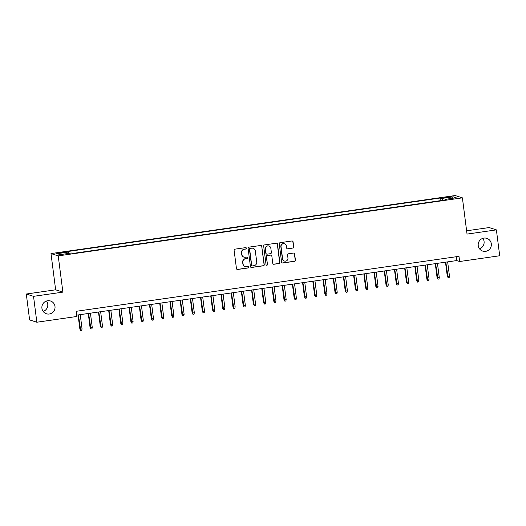 <?xml version="1.0" encoding="UTF-8"?>
<svg xmlns="http://www.w3.org/2000/svg" width="526" height="526" viewBox="0 0 526 526"><rect width="100%" height="100%" fill="white"/><g stroke="black" fill="none" stroke-linecap="round" stroke-linejoin="round"><path stroke-width="0.79" d="M246.424 248.239A0.717 0.704 107.8 0 0 245.629 247.628L234.984 249.153A1.026 1.006 107.8 0 0 234.116 250.317L236.457 268.608A1.026 1.006 107.8 0 0 237.588 269.483L248.233 267.951A0.717 0.704 107.8 0 0 248.364 266.557A0.717 0.704 107.8 0 0 248.055 266.531L246.674 266.728A3.287 3.228 107.8 0 1 243.051 263.934L242.854 262.408A3.287 3.228 107.8 0 1 245.649 258.7L247.023 258.503A0.717 0.704 107.8 0 0 247.154 257.102A0.717 0.704 107.8 0 0 246.839 257.076L245.464 257.273A3.287 3.228 107.8 0 1 241.842 254.485L241.644 252.96A3.287 3.228 107.8 0 1 244.439 249.245L245.813 249.048A0.717 0.704 107.8 0 0 246.424 248.239M244.044 257.155L243.847 257.096A3.287 3.228 107.8 0 1 241.644 254.42L241.454 252.894A3.287 3.228 107.8 0 1 244.242 249.186L245.616 248.982A0.717 0.704 107.8 0 0 245.839 247.628M237.048 269.404A1.026 1.006 107.8 0 0 237.397 269.417L248.042 267.892A0.717 0.704 107.8 0 0 248.265 266.531M245.254 266.61L245.057 266.544A3.287 3.228 107.8 0 1 242.854 263.874L242.664 262.349A3.287 3.228 107.8 0 1 245.451 258.634L246.825 258.437A0.717 0.704 107.8 0 0 247.056 257.076M478.239 245.662A6.706 6.575 107.8 0 0 482.73 251.106A6.706 6.575 107.8 0 0 491.304 243.788A6.706 6.575 107.8 0 0 486.82 238.337A6.706 6.575 107.8 0 0 478.239 245.662M479.488 248.778A6.706 6.575 107.8 0 0 482.829 238.35M41.929 308.315A6.706 6.575 107.8 0 0 46.413 313.766A6.706 6.575 107.8 0 0 54.993 306.441A6.706 6.575 107.8 0 0 50.503 300.99A6.706 6.575 107.8 0 0 41.929 308.315M43.171 311.431A6.706 6.575 107.8 0 0 46.512 301.01M447.488 196.862L444.792 197.487L451.44 196.639L447.488 196.862M292.857 248.14A1.026 1.006 107.8 0 0 293.732 246.983L293.074 241.848A1.026 1.006 107.8 0 0 291.937 240.974L280.121 242.67A1.026 1.006 107.8 0 0 279.247 243.834L281.588 262.126A1.026 1.006 107.8 0 0 282.725 263L294.54 261.304A1.026 1.006 107.8 0 0 295.415 260.14L294.619 253.94A1.026 1.006 107.8 0 0 293.488 253.072L288.432 253.795A1.026 1.006 107.8 0 0 287.558 254.959L287.952 258.029A2.748 2.696 107.8 0 1 284.435 261.034A2.748 2.696 107.8 0 1 282.594 258.799L281.048 246.76A2.748 2.696 107.8 0 1 284.566 243.755A2.748 2.696 107.8 0 1 286.407 245.99L286.663 247.996A1.026 1.006 107.8 0 0 287.801 248.864L292.66 248.075A1.026 1.006 107.8 0 0 293.534 246.918L292.877 241.782A1.026 1.006 107.8 0 0 292.285 240.987M467.042 234.09L496.386 229.875L499.7 255.761L459.639 261.514L458.974 256.34L76.244 311.293L76.908 316.474L36.846 322.228L33.532 296.342L62.877 292.127L58.235 255.886L462.4 197.848L467.042 234.09M261.915 246.319A1.026 1.006 107.8 0 0 260.784 245.451L248.962 247.148A1.026 1.006 107.8 0 0 248.088 248.305L250.435 266.603A1.026 1.006 107.8 0 0 251.566 267.471L263.388 265.775A1.026 1.006 107.8 0 0 264.256 264.617L261.718 246.26A1.026 1.006 107.8 0 0 261.126 245.458M264.539 244.912L276.36 243.209A1.026 1.006 107.8 0 1 277.491 244.084L279.839 262.375A1.026 1.006 107.8 0 1 278.964 263.539L273.908 264.262A1.026 1.006 107.8 0 1 272.777 263.394L271.824 255.971A1.026 1.006 107.8 0 0 270.693 255.103L267.333 255.583A1.026 1.006 107.8 0 0 266.465 256.741L267.451 264.466A0.717 0.704 107.8 0 1 266.531 265.255A0.717 0.704 107.8 0 1 266.051 264.67L263.671 246.069A1.026 1.006 107.8 0 1 264.539 244.912M59.76 253.111L64.626 252.178L58.55 252.723L55.934 253.328L59.76 253.111M58.235 255.886L51.002 253.571L455.168 195.534L462.4 197.848M440.952 200.577L440.617 197.973L67.072 251.619L68.439 252.053L68.834 253.374M440.617 197.973L441.985 198.414L453.215 196.803L456.187 197.756L444.957 199.367L446.324 199.808L72.779 253.447L71.411 253.006L60.188 254.617L57.216 253.663L68.439 252.053M62.877 292.127L55.644 289.806L26.3 294.021L33.532 296.342M26.3 294.021L29.614 319.907L36.846 322.228M496.386 229.875L489.154 227.561L466.621 230.796M55.644 289.806L51.002 253.571M76.737 315.14L456.706 260.574L459.639 261.514M456.22 256.734L456.706 260.574M444.957 199.367L444.917 200.005M442.563 200.347L441.985 198.414M453.215 196.803L452.38 198.302M251.027 267.399A1.026 1.006 107.8 0 0 251.369 267.412L263.191 265.715A1.026 1.006 107.8 0 0 264.065 264.552L261.718 246.26M250.245 248.41A0.717 0.704 107.8 0 0 249.633 249.225L251.691 265.282A0.717 0.704 107.8 0 0 252.487 265.893L253.94 265.683A3.287 3.228 107.8 0 0 256.727 261.968L255.32 250.994A3.287 3.228 107.8 0 0 251.698 248.2L250.054 248.351A0.717 0.704 107.8 0 0 249.442 249.16L249.633 249.225M252.178 265.867L251.98 265.801A0.717 0.704 107.8 0 1 251.5 265.216L249.442 249.16M253.118 248.325L252.927 248.259A3.287 3.228 107.8 0 0 251.5 248.14L251.698 248.2M250.054 248.351L251.5 248.14M273.369 264.19A1.026 1.006 107.8 0 0 273.711 264.203L278.767 263.473A1.026 1.006 107.8 0 0 279.641 262.316L277.301 244.025A1.026 1.006 107.8 0 0 276.709 243.222M271.133 255.136L270.943 255.077A1.026 1.006 107.8 0 0 270.495 255.038L267.142 255.518A1.026 1.006 107.8 0 0 266.268 256.681L267.451 264.466M266.439 265.216A0.717 0.704 107.8 0 0 267.261 264.407M270.837 248.272A2.748 2.696 107.8 0 0 268.996 246.043A2.748 2.696 107.8 0 0 265.479 249.048L266.024 253.289A1.026 1.006 107.8 0 0 267.155 254.163L270.509 253.677A1.026 1.006 107.8 0 0 271.383 252.519L270.837 248.272M268.996 246.043L268.799 245.977A2.748 2.696 107.8 0 0 265.282 248.982L265.479 249.048M266.708 254.124L266.511 254.058A1.026 1.006 107.8 0 1 265.827 253.223L265.282 248.982M287.255 248.791A1.026 1.006 107.8 0 0 287.604 248.805L292.66 248.075M284.566 243.755L284.375 243.689A2.748 2.696 107.8 0 0 280.851 246.694L281.048 246.76M284.435 261.034L284.237 260.975A2.748 2.696 107.8 0 1 282.396 258.739L280.851 246.694M282.179 262.928A1.026 1.006 107.8 0 0 282.528 262.934L294.35 261.238A1.026 1.006 107.8 0 0 295.217 260.081L294.428 253.88A1.026 1.006 107.8 0 0 293.83 253.078M82.063 328.941L81.747 330.321L80.728 330.466L79.873 329.092L82.063 328.941L80.228 314.633M80.728 330.466L78.394 314.896M79.873 329.092L78.058 314.949M92.267 327.474L91.951 328.855L90.932 329L90.078 327.626L92.267 327.474L90.439 313.167M90.932 329L88.598 313.437M90.078 327.626L88.269 313.483M102.478 326.008L102.162 327.389L101.143 327.534L100.288 326.159L102.478 326.008L100.644 311.708M101.143 327.534L98.803 311.971M100.288 326.159L98.474 312.017M112.682 324.542L112.367 325.923L111.348 326.067L110.493 324.693L112.682 324.542L110.848 310.241M111.348 326.067L109.014 310.504M110.493 324.693L108.678 310.55M122.887 323.076L122.571 324.457L121.552 324.608L120.697 323.227L122.887 323.076L121.052 308.775M121.552 324.608L119.218 309.038M120.697 323.227L118.889 309.084M133.091 321.616L132.782 322.99L131.756 323.142L130.902 321.761L133.091 321.616L131.263 307.309M131.756 323.142L129.422 307.572M130.902 321.761L129.094 307.618M143.302 320.15L142.987 321.524L141.967 321.675L141.113 320.301L143.302 320.15L141.468 305.843M141.967 321.675L139.627 306.106M141.113 320.301L139.298 306.152M153.507 318.684L153.191 320.064L152.172 320.209L151.317 318.835L153.507 318.684L151.672 304.376M152.172 320.209L149.838 304.639M151.317 318.835L149.502 304.685M163.711 317.217L163.395 318.598L162.376 318.743L161.521 317.369L163.711 317.217L161.876 302.91M162.376 318.743L160.042 303.173M161.521 317.369L159.713 303.219M173.915 315.751L173.606 317.132L172.581 317.277L171.732 315.902L173.915 315.751L172.087 301.444M172.581 317.277L170.246 301.707M171.732 315.902L169.918 301.76M184.126 314.285L183.811 315.666L182.792 315.81L181.937 314.436L184.126 314.285L182.292 299.978M182.792 315.81L180.457 300.241M181.937 314.436L180.122 300.293M194.331 312.819L194.015 314.2L192.996 314.344L192.141 312.97L194.331 312.819L192.496 298.512M192.996 314.344L190.662 298.781M192.141 312.97L190.327 298.827M204.535 311.353L204.22 312.733L203.2 312.878L202.346 311.504L204.535 311.353L202.707 297.045M203.2 312.878L200.866 297.315M202.346 311.504L200.537 297.361M214.746 309.886L214.43 311.267L213.411 311.412L212.557 310.038L214.746 309.886L212.912 295.586M213.411 311.412L211.071 295.849M212.557 310.038L210.742 295.895M224.95 308.42L224.635 309.801L223.616 309.952L222.761 308.571L224.95 308.42L223.116 294.119M223.616 309.952L221.282 294.382M222.761 308.571L220.946 294.428M235.155 306.954L234.839 308.335L233.82 308.486L232.965 307.105L235.155 306.954L233.32 292.653M233.82 308.486L231.486 292.916M232.965 307.105L231.157 292.962M245.359 305.494L245.05 306.868L244.025 307.02L243.17 305.645L245.359 305.494L243.531 291.187M244.025 307.02L241.69 291.45M243.17 305.645L241.362 291.496M255.57 304.028L255.255 305.409L254.236 305.553L253.381 304.179L255.57 304.028L253.736 289.721M254.236 305.553L251.895 289.984M253.381 304.179L251.566 290.03M265.775 302.562L265.459 303.943L264.44 304.087L263.585 302.713L265.775 302.562L263.94 288.255M264.44 304.087L262.106 288.518M263.585 302.713L261.77 288.564M275.979 301.096L275.663 302.476L274.644 302.621L273.79 301.247L275.979 301.096L274.145 286.788M274.644 302.621L272.31 287.051M273.79 301.247L271.981 287.104M286.183 299.629L285.874 301.01L284.849 301.155L284.001 299.781L286.183 299.629L284.356 285.322M284.849 301.155L282.515 285.585M284.001 299.781L282.186 285.638M296.394 298.163L296.079 299.544L295.06 299.688L294.205 298.314L296.394 298.163L294.56 283.856M295.06 299.688L292.726 284.125M294.205 298.314L292.39 284.171M306.599 296.697L306.283 298.078L305.264 298.222L304.409 296.848L306.599 296.697L304.764 282.39M305.264 298.222L302.93 282.659M304.409 296.848L302.595 282.705M316.803 295.231L316.494 296.611L315.469 296.756L314.614 295.382L316.803 295.231L314.975 280.93M315.469 296.756L313.134 281.193M314.614 295.382L312.806 281.239M327.014 293.764L326.699 295.145L325.679 295.29L324.825 293.916L327.014 293.764L325.18 279.464M325.679 295.29L323.339 279.727M324.825 293.916L323.01 279.773M337.219 292.298L336.903 293.679L335.884 293.83L335.029 292.449L337.219 292.298L335.384 277.998M335.884 293.83L333.55 278.261M335.029 292.449L333.214 278.307M347.423 290.839L347.107 292.213L346.088 292.364L345.234 290.99L347.423 290.839L345.589 276.531M346.088 292.364L343.754 276.794M345.234 290.99L343.425 276.84M357.627 289.372L357.318 290.753L356.293 290.898L355.438 289.524L357.627 289.372L355.8 275.065M356.293 290.898L353.959 275.328M355.438 289.524L353.63 275.374M367.838 287.906L367.523 289.287L366.504 289.431L365.649 288.057L367.838 287.906L366.004 273.599M366.504 289.431L364.17 273.862M365.649 288.057L363.834 273.908M378.043 286.44L377.727 287.821L376.708 287.965L375.853 286.591L378.043 286.44L376.208 272.133M376.708 287.965L374.374 272.396M375.853 286.591L374.039 272.448M388.247 284.974L387.932 286.354L386.912 286.499L386.058 285.125L388.247 284.974L386.413 270.666M386.912 286.499L384.578 270.929M386.058 285.125L384.25 270.982M398.452 283.507L398.143 284.888L397.117 285.033L396.269 283.659L398.452 283.507L396.624 269.2M397.117 285.033L394.783 269.463M396.269 283.659L394.454 269.516M408.663 282.041L408.347 283.422L407.328 283.567L406.473 282.192L408.663 282.041L406.828 267.734M407.328 283.567L404.994 268.004M406.473 282.192L404.658 268.05M418.867 280.575L418.551 281.956L417.532 282.1L416.677 280.726L418.867 280.575L417.033 266.274M417.532 282.1L415.198 266.537M416.677 280.726L414.863 266.583M429.071 279.109L428.762 280.49L427.737 280.634L426.882 279.26L429.071 279.109L427.243 264.808M427.737 280.634L425.402 265.071M426.882 279.26L425.074 265.117M439.282 277.643L438.967 279.023L437.948 279.175L437.093 277.794L439.282 277.643L437.448 263.342M437.948 279.175L435.607 263.605M437.093 277.794L435.278 263.651M449.487 276.183L449.171 277.557L448.152 277.708L447.297 276.334L449.487 276.183L447.652 261.876M448.152 277.708L445.818 262.139M447.297 276.334L445.483 262.185M58.623 253.256L58.55 252.723M60.865 252.953L60.799 252.401"/></g></svg>
